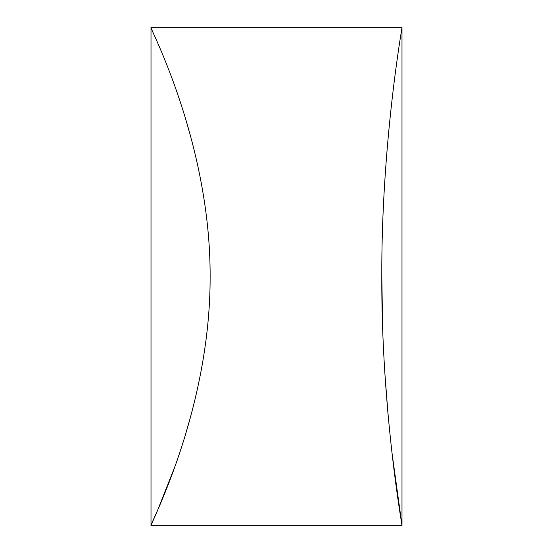 <?xml version="1.0" encoding="UTF-8"?>
<svg xmlns="http://www.w3.org/2000/svg" width="553" height="553" viewBox="0 0 553 553"><rect width="100%" height="100%" fill="white"/><g stroke="black" fill="none" stroke-linecap="round" stroke-linejoin="round"><path stroke-width="0.83" d="M401.99 27.65C402.632 24.588 381.259 142.764 381.798 276.5C381.231 409.621 402.605 528.426 401.99 525.35L151.01 525.35C148.805 526.968 210.534 411.709 210.133 276.514C210.575 141.603 148.833 25.956 151.01 27.65L401.99 27.65L401.99 525.35L391.932 452.465M185.518 118.591L190.868 137.172M191.082 415.033L185.462 434.582M174.015 468.861L157.522 510.516L151.01 525.35L151.01 27.65M388.061 414.791L384.881 373.386M382.586 325.358L381.805 275.145"/></g></svg>
